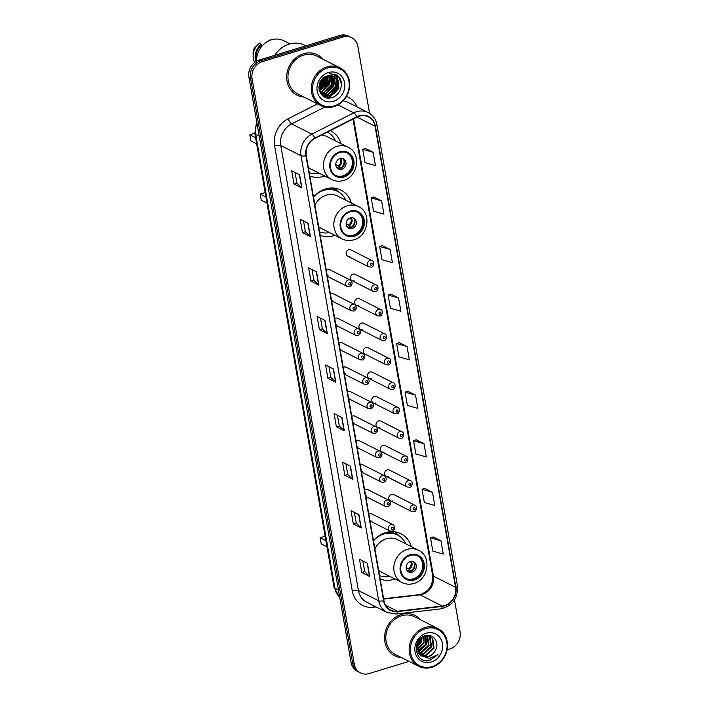 <?xml version="1.0" encoding="UTF-8"?>
<svg xmlns="http://www.w3.org/2000/svg" width="709" height="709" viewBox="0 0 709 709"><rect width="100%" height="100%" fill="white"/><g stroke="black" fill="none" stroke-linecap="round" stroke-linejoin="round"><path stroke-width="1.06" d="M411.326 546.648A24.93 21.997 116.8 0 0 400.913 533.744A24.93 21.997 116.8 0 0 385.581 532.601A24.93 21.997 116.8 0 0 373.492 540.807M380.166 579.023A24.93 21.997 116.8 0 0 393.752 579.395A24.93 21.997 116.8 0 0 394.993 578.978M351.345 202.987A24.93 21.997 116.8 0 0 340.932 190.083A24.93 21.997 116.8 0 0 325.608 188.94A24.93 21.997 116.8 0 0 313.511 197.146A22.254 19.63 116.8 0 1 323.871 190.358A22.254 19.63 116.8 0 1 337.546 191.377A22.254 19.63 116.8 0 1 345.859 200.213M320.184 235.37A24.93 21.997 116.8 0 0 333.771 235.743A24.93 21.997 116.8 0 0 335.011 235.317M309.833 176.036A24.93 21.997 116.8 0 0 323.419 176.399A24.93 21.997 116.8 0 0 324.66 175.983M327.345 276.368L347.162 286.383A3.527 3.111 -63.2 0 1 350.343 280.09L329.189 269.393A3.527 3.111 116.8 0 0 326.167 269.633M327.274 275.996A3.527 3.111 116.8 0 0 328.17 275.854M331.608 300.829L351.434 310.843A3.527 3.111 -63.2 0 1 354.615 304.542L333.452 293.854A3.527 3.111 116.8 0 0 330.429 294.093M331.546 300.448A3.527 3.111 116.8 0 0 332.441 300.315M335.88 325.289L355.705 335.304A3.527 3.111 -63.2 0 1 358.887 329.003L337.723 318.314A3.527 3.111 116.8 0 0 334.701 318.545M335.809 324.908A3.527 3.111 116.8 0 0 336.713 324.775M340.152 349.75L359.968 359.764A3.527 3.111 -63.2 0 1 363.15 353.463L341.995 342.775A3.527 3.111 116.8 0 0 338.973 343.005M340.081 349.369A3.527 3.111 116.8 0 0 340.976 349.236M344.414 374.201L364.24 384.216A3.527 3.111 -63.2 0 1 367.422 377.924L346.258 367.227A3.527 3.111 116.8 0 0 343.236 367.466M344.352 373.829A3.527 3.111 116.8 0 0 345.248 373.687M348.686 398.662L368.512 408.676A3.527 3.111 -63.2 0 1 371.693 402.384L350.53 391.687A3.527 3.111 116.8 0 0 347.507 391.926M348.615 398.29A3.527 3.111 116.8 0 0 349.519 398.148M352.958 423.122L372.774 433.137A3.527 3.111 -63.2 0 1 375.956 426.836L354.801 416.148A3.527 3.111 116.8 0 0 351.779 416.387M352.887 422.741A3.527 3.111 116.8 0 0 353.782 422.608M357.221 447.583L377.046 457.597A3.527 3.111 -63.2 0 1 380.228 451.296L359.064 440.608A3.527 3.111 116.8 0 0 356.042 440.838M357.159 447.202A3.527 3.111 116.8 0 0 358.054 447.069M361.493 472.043L381.318 482.058A3.527 3.111 -63.2 0 1 384.5 475.757L363.336 465.069A3.527 3.111 116.8 0 0 360.314 465.299M361.422 471.662A3.527 3.111 116.8 0 0 362.326 471.529M365.755 496.495L385.581 506.51A3.527 3.111 -63.2 0 1 388.762 500.217L367.608 489.52A3.527 3.111 116.8 0 0 364.586 489.759M365.693 496.123A3.527 3.111 116.8 0 0 366.588 495.981M370.027 520.955L389.853 530.97A3.527 3.111 -63.2 0 1 393.034 524.678L371.87 513.981A3.527 3.111 116.8 0 0 368.848 514.22M369.965 520.583A3.527 3.111 116.8 0 0 370.86 520.441M351.983 280.649L373.147 291.337A3.527 3.111 -63.2 0 1 376.328 285.045L355.165 274.348A3.527 3.111 116.8 0 0 351.983 280.649A3.527 3.111 116.8 0 0 354.154 280.808M356.255 305.109L377.418 315.797A3.527 3.111 -63.2 0 1 380.6 309.496L359.436 298.808A3.527 3.111 116.8 0 0 356.255 305.109A3.527 3.111 116.8 0 0 358.417 305.269M360.518 329.57L381.681 340.258A3.527 3.111 -63.2 0 1 384.863 333.957L363.699 323.269A3.527 3.111 116.8 0 0 360.518 329.57A3.527 3.111 116.8 0 0 362.689 329.729M364.789 354.021L385.953 364.718A3.527 3.111 -63.2 0 1 389.135 358.417L367.971 347.729A3.527 3.111 116.8 0 0 364.789 354.021A3.527 3.111 116.8 0 0 366.961 354.19M347.711 256.188L368.875 266.876A3.527 3.111 -63.2 0 1 372.057 260.584L350.893 249.887A3.527 3.111 116.8 0 0 347.711 256.188A3.527 3.111 116.8 0 0 349.883 256.348M369.061 378.482L390.225 389.17A3.527 3.111 -63.2 0 1 393.406 382.878L372.243 372.181A3.527 3.111 116.8 0 0 369.061 378.482A3.527 3.111 116.8 0 0 371.224 378.641M373.324 402.942L394.488 413.631A3.527 3.111 -63.2 0 1 397.669 407.338L376.506 396.641A3.527 3.111 116.8 0 0 373.324 402.942A3.527 3.111 116.8 0 0 375.495 403.102M377.596 427.403L398.759 438.091A3.527 3.111 -63.2 0 1 401.941 431.79L380.777 421.102A3.527 3.111 116.8 0 0 377.596 427.403A3.527 3.111 116.8 0 0 379.767 427.562M381.867 451.855L403.031 462.552A3.527 3.111 -63.2 0 1 406.213 456.25L385.049 445.562A3.527 3.111 116.8 0 0 381.867 451.855A3.527 3.111 116.8 0 0 384.03 452.023M386.13 476.315L407.294 487.012A3.527 3.111 -63.2 0 1 410.476 480.711L389.312 470.023A3.527 3.111 116.8 0 0 386.13 476.315A3.527 3.111 116.8 0 0 388.302 476.483M390.402 500.776L411.566 511.464A3.527 3.111 -63.2 0 1 414.747 505.171L393.584 494.474A3.527 3.111 116.8 0 0 390.402 500.776A3.527 3.111 116.8 0 0 392.573 500.935M340.994 143.652A24.93 21.997 116.8 0 0 330.58 130.748A24.93 21.997 116.8 0 0 330.288 130.607M369.566 113.343L357.894 46.448A14.109 12.452 116.8 0 0 351.664 37.701L348.5 36.097A14.109 12.452 116.8 0 0 339.824 35.45L259.219 60.043A14.109 12.452 116.8 0 0 248.93 77.13L351.106 662.552A14.109 12.452 116.8 0 0 357.336 671.299L358.922 672.105A14.109 12.452 116.8 0 1 352.683 663.349A14.109 12.452 116.8 0 0 358.922 672.105L360.5 672.903A14.109 12.452 116.8 0 0 369.176 673.55L409.022 661.391M351.664 37.701A14.109 12.452 116.8 0 0 342.988 37.045L262.383 61.648L260.797 60.841A14.109 12.452 116.8 0 0 250.516 77.928L352.683 663.349L250.516 77.928A14.109 12.452 116.8 0 1 260.797 60.841L341.41 36.248L260.797 60.841L259.219 60.043M350.078 36.895A14.109 12.452 116.8 0 0 341.41 36.248A14.109 12.452 116.8 0 1 350.078 36.895M320.184 82.031A18.815 16.599 116.8 0 0 320.468 81.473A18.815 16.599 116.8 0 1 320.184 82.031M303.452 53.76A22.582 19.923 116.8 0 0 286.959 73.444A22.582 19.923 116.8 0 0 296.974 95.103A22.582 19.923 116.8 0 0 303.798 96.973A22.582 19.923 116.8 0 1 296.974 95.103A22.582 19.923 116.8 0 1 286.959 73.444A22.582 19.923 116.8 0 1 303.452 53.76A22.582 19.923 116.8 0 1 317.34 54.797A22.582 19.923 116.8 0 0 303.452 53.76M401.312 614.455A22.582 19.923 116.8 0 0 384.819 634.138A22.582 19.923 116.8 0 0 394.824 655.798A22.582 19.923 116.8 0 0 401.648 657.668A22.582 19.923 116.8 0 1 394.824 655.798A22.582 19.923 116.8 0 1 384.819 634.138A22.582 19.923 116.8 0 1 401.312 614.455A22.582 19.923 116.8 0 1 415.19 615.492A22.582 19.923 116.8 0 0 401.312 614.455M359.171 116.205A15.057 13.276 -63.2 0 1 368.423 116.896A15.057 13.276 -63.2 0 1 375.07 126.237L455.541 587.327A15.057 13.276 -63.2 0 1 442.203 606.053L397.474 611.238A15.057 13.276 -63.2 0 1 390.597 610.05A15.057 13.276 -63.2 0 1 383.95 600.709L306.279 155.688A15.057 13.276 -63.2 0 1 314.956 138.388L356.875 117.127A15.057 13.276 -63.2 0 1 359.171 116.205M359.108 115.851A15.43 13.613 116.8 0 0 356.76 116.799L314.831 138.051A15.43 13.613 116.8 0 0 305.942 155.785L383.613 600.815A15.43 13.613 116.8 0 0 397.483 611.601L442.212 606.417A15.43 13.613 116.8 0 0 455.878 587.22L375.407 126.131A15.43 13.613 116.8 0 0 359.108 115.851M440.954 540.825L430.514 537.856L432.827 551.106L443.267 554.075L440.954 540.825L433.057 536.899M432.481 492.259L422.041 489.29L424.354 502.539L434.794 505.508L432.481 492.259L424.576 488.333M424 443.701L413.569 440.732L415.873 453.973L426.313 456.942L424 443.701L416.103 439.766M415.527 395.135L405.087 392.166L407.4 405.406L417.84 408.375L415.527 395.135L407.631 391.2M373.147 152.311L362.707 149.342L365.02 162.591L375.46 165.56L373.147 152.311L365.25 148.385M381.628 200.877L371.188 197.908L373.501 211.149L383.932 214.127L381.628 200.877L373.723 196.951M390.101 249.444L379.661 246.475L381.974 259.716L392.414 262.684L390.101 249.444L382.204 245.509M398.573 298.01L388.133 295.033L390.446 308.282L400.886 311.251L398.573 298.01L390.677 294.075M407.055 346.568L396.615 343.599L398.928 356.849L409.368 359.817L407.055 346.568L399.149 342.642M322.887 59.184A22.582 19.923 116.8 0 0 317.34 54.797A22.582 19.923 116.8 0 1 322.887 59.184M420.747 619.879A22.582 19.923 116.8 0 0 415.19 615.492L415.19 615.492A22.582 19.923 116.8 0 1 420.747 619.879M447.122 649.772L449.781 648.957A14.109 12.452 116.8 0 0 460.07 631.87L454.504 599.991M262.383 61.648A14.109 12.452 116.8 0 0 252.094 78.734L354.27 664.147A14.109 12.452 116.8 0 0 360.5 672.903M352.763 479.39L344.849 475.393L342.536 462.144L350.45 466.141L352.763 479.39A3.767 1.143 -9.9 0 1 352.541 479.231L350.237 466.035M361.236 527.948L353.33 523.951L351.017 510.71L358.922 514.707L361.236 527.948A3.767 1.143 -9.9 0 1 361.014 527.797L358.71 514.592M369.717 576.514L361.803 572.518L359.49 559.277L367.404 563.265L369.717 576.514A3.767 1.143 -9.9 0 1 369.486 576.364L367.182 563.159M327.336 333.691L319.422 329.694L317.109 316.453L325.023 320.45L327.336 333.691A3.767 1.143 -9.9 0 1 327.106 333.54L324.811 320.344M318.855 285.133L310.95 281.136L308.637 267.887L316.551 271.884L318.855 285.133A3.767 1.143 -9.9 0 1 318.633 284.974L316.329 271.777M310.382 236.567L302.468 232.57L300.164 219.32L308.069 223.317L310.382 236.567A3.767 1.143 -9.9 0 1 310.161 236.407L307.857 223.211M301.91 188L293.996 184.003L291.683 170.763L299.597 174.76L301.91 188A3.767 1.143 -9.9 0 1 301.679 187.85L299.375 174.644M344.282 430.824L336.376 426.827L334.063 413.577L341.977 417.574L344.282 430.824A3.767 1.143 -9.9 0 1 344.06 430.664L341.756 417.468M335.809 382.257L327.895 378.26L325.591 365.02L333.496 369.017L335.809 382.257A3.767 1.143 -9.9 0 1 335.587 382.107L333.283 368.902M327.895 378.26L330.828 377.365M328.967 366.73L330.837 377.401L335.587 382.107M336.376 426.827L339.301 425.932M337.449 415.288L339.31 425.958L344.06 430.664M293.996 184.003L296.929 183.108M295.068 172.473L296.929 183.144L301.679 187.85M302.468 232.57L305.402 231.675M303.541 221.031L305.402 231.71L310.161 236.407M310.95 281.136L313.874 280.241M312.022 269.597L313.883 280.268L318.633 284.974M319.422 329.694L322.356 328.808M320.495 318.164L322.356 328.834L327.106 333.54M361.803 572.518L364.727 571.622M362.875 560.979L364.736 571.658L369.486 576.364M353.33 523.951L356.255 523.056M354.394 512.421L356.264 523.091L361.014 527.797M344.849 475.393L347.782 474.498M345.921 463.854L347.782 474.525L352.541 479.231M396.615 343.599L399.22 342.615M388.133 295.033L390.748 294.049M379.661 246.475L382.266 245.482M371.188 197.908L373.794 196.925M362.707 149.342L365.321 148.358M405.087 392.166L407.693 391.182M413.569 440.732L416.174 439.74M422.041 489.29L424.647 488.306M430.514 537.856L433.119 536.873M320.459 87.624A22.582 19.923 116.8 0 0 325.608 76.554A22.582 19.923 116.8 0 1 320.459 87.624M334.196 105.925A20.224 17.84 116.8 0 0 348.943 81.438A20.224 17.84 116.8 0 0 327.576 67.958A20.224 17.84 116.8 0 0 312.837 92.454A20.224 17.84 116.8 0 0 334.196 105.925M333.957 106.607A21.173 18.673 116.8 0 0 349.422 88.155A21.173 18.673 116.8 0 0 340.036 67.851A21.173 18.673 116.8 0 0 327.026 66.876A21.173 18.673 116.8 0 0 311.561 85.328A21.173 18.673 116.8 0 0 320.947 105.641A21.173 18.673 116.8 0 0 333.957 106.607M319.156 89.715A21.173 18.673 116.8 0 0 319.706 89.166M320.619 88.173A21.173 18.673 116.8 0 0 321.709 86.808M323.269 84.406A21.173 18.673 116.8 0 0 325.059 80.471M325.812 77.822A21.173 18.673 116.8 0 0 326.025 76.732M340.036 67.851L316.701 56.055A21.173 18.673 116.8 0 0 303.682 55.089A21.173 18.673 116.8 0 0 288.217 73.541A21.173 18.673 116.8 0 0 297.612 93.845L320.947 105.641M305.827 45.819L304.764 45.287A25.4 22.413 116.8 0 0 289.148 44.118A25.4 22.413 116.8 0 0 274.764 55.302M289.99 43.878L283.733 40.723A19.994 17.636 116.8 0 0 271.441 39.801A19.994 17.636 116.8 0 0 256.587 61.169M327.895 75.774L327.948 83.343L319.449 90.876M327.531 75.863L327.452 83.095L319.351 90.539M329.26 75.571L329.924 84.344L322.249 91.674L319.972 92.037M328.932 75.606L329.428 84.096L321.753 91.426L319.794 91.771M330.527 75.571L331.901 85.346L324.226 92.675L320.716 93.003M330.217 75.562L331.404 85.098L323.729 92.427L320.521 92.782M331.706 75.748L332.468 76.528L333.877 86.347L326.202 93.677L321.549 93.827M321.266 93.756L320.743 93.606M331.413 75.686L333.381 86.09L325.706 93.428L321.337 93.632M332.805 76.067L334.444 77.529L335.853 87.34L328.178 94.678L322.435 94.51M322.178 94.412L320.84 93.756M332.539 75.969L333.948 77.281L335.366 87.092L327.682 94.421L322.205 94.35M321.948 94.262L321.416 94.075M338.397 83.05A10.635 9.385 116.8 0 0 333.709 76.448A10.635 9.385 116.8 0 0 327.168 75.96C313.963 79.195 318.447 101.945 331.52 97.638C340.887 95.724 344.76 81.606 337.945 76.067L335.924 74.72L329.508 73.727C335.109 73.922 338.069 77.024 338.397 83.05C338.734 89.201 335.986 93.402 330.155 95.671L323.393 95.077L319.715 91.647M333.593 76.395L335.924 78.282L337.342 88.093L329.658 95.423L323.393 95.077M322.444 78.805L319.236 84.761M321.656 79.7L319.555 83.6M324.651 77.051L323.986 81.349L318.935 87.544M324.164 77.361L323.499 81.101L318.944 86.977M326.379 76.218L325.972 82.35L319.103 89.414M325.972 76.377L325.475 82.093L319.041 88.997L325.05 81.384L325.856 76.43M328.373 72.548A15.341 13.533 116.8 0 0 317.198 91.115A15.341 13.533 116.8 0 0 333.398 101.334A15.341 13.533 116.8 0 0 344.574 82.767A15.341 13.533 116.8 0 0 328.373 72.548M262.41 45.624L261.435 45.128A14.109 12.452 116.8 0 0 256.587 61.054M261.435 45.128L261.267 44.162L259.29 43.169L255.213 46.679A9.412 8.295 116.8 0 0 253.131 52.962L253.148 56.153A15.057 13.276 116.8 0 0 254.62 62.489M259.29 43.169A15.057 13.276 116.8 0 0 253.148 56.153M261.267 44.162A15.057 13.276 116.8 0 0 255.834 61.621M270.572 40.094A15.057 13.276 116.8 0 0 269.783 39.961L270.271 40.209M268.463 40.998L269.783 39.961M335.889 74.702L338.796 77.042L341.419 84.079M334.799 74.232L336.819 76.049L338.654 88.253L329.215 97.372L327.035 97.789M337.324 80.622L336.678 87.251L329.605 95.44M328.338 96.007L324.314 96.841M333.372 78.628L332.716 85.248L325.653 93.437M324.385 94.005L322.772 94.51M322.462 94.581L321.611 94.731M329.419 76.625L328.763 83.254L321.7 91.443M327.478 75.872L326.787 82.253L319.715 90.442M325.608 76.537L324.811 81.251L319.006 88.714M323.437 77.901L322.825 80.259L319.006 86.152M334.932 74.285L337.067 76.173L338.902 88.377L329.463 97.505L327.593 97.877M337.688 81.712L336.917 87.375L330.802 95.033M329.136 95.901L324.562 96.965M333.726 79.709L332.964 85.381L326.849 93.03M325.183 93.907L323.162 94.607M322.692 94.714L321.744 94.873M329.774 77.715L329.011 83.378L322.887 91.036M321.23 91.904L320.167 92.321M327.797 76.714L327.035 82.377L320.911 90.034M323.738 77.662L323.074 80.383L318.97 86.533M339.797 152.47A12.7 11.202 116.8 0 0 330.518 163.549A12.7 11.202 116.8 0 0 336.155 175.735A12.7 11.202 116.8 0 0 343.962 176.311A12.7 11.202 116.8 0 0 353.242 165.241A12.7 11.202 116.8 0 0 347.605 153.055A12.7 11.202 116.8 0 0 339.797 152.47M335.667 175.469A12.7 11.202 116.8 0 0 342.97 175.814A12.7 11.202 116.8 0 0 352.196 165.046A12.7 11.202 116.8 0 0 347.109 152.825M335.499 140.878A22.254 19.63 116.8 0 0 327.328 132.113M308.326 167.395A18.115 15.979 116.8 0 0 310.772 168.972L331.732 179.563A18.115 15.979 -63.2 0 1 323.703 162.184A18.115 15.979 -63.2 0 1 336.935 146.4A18.115 15.979 -63.2 0 1 348.066 147.233L327.106 136.642A18.115 15.979 116.8 0 0 321.381 135.127M309.239 172.668A22.254 19.63 116.8 0 0 319.165 173.209M254.797 133.221L249.834 134.737L255.568 137.635M249.834 134.737L250.906 140.914L256.64 143.812M339.966 158.594A5.645 4.981 116.8 0 0 335.844 163.513A5.645 4.981 116.8 0 0 338.344 168.937A5.645 4.981 116.8 0 0 341.818 169.194A5.645 4.981 116.8 0 0 345.939 164.275A5.645 4.981 116.8 0 0 343.44 158.851A5.645 4.981 116.8 0 0 339.966 158.594M337.688 168.52A5.645 4.981 116.8 0 0 340.426 168.494A5.645 4.981 116.8 0 0 344.477 164.001A5.645 4.981 116.8 0 0 342.713 158.568M339.788 168.645L336.332 166.899M343.697 159.587A6.585 5.814 -63.2 0 1 340.435 168.148L340.488 168.476M335.774 164.55L338.22 165.782L340.435 168.148M337.307 168.201L336.66 167.448M432.056 666.62A20.224 17.84 116.8 0 0 446.794 642.124A20.224 17.84 116.8 0 0 425.427 628.653A20.224 17.84 116.8 0 0 410.688 653.149A20.224 17.84 116.8 0 0 432.056 666.62M431.816 667.302A21.173 18.673 116.8 0 0 447.282 648.85A21.173 18.673 116.8 0 0 437.896 628.537A21.173 18.673 116.8 0 0 424.877 627.571A21.173 18.673 116.8 0 0 409.412 646.023A21.173 18.673 116.8 0 0 418.806 666.327A21.173 18.673 116.8 0 0 431.816 667.302M437.896 628.537L414.552 616.75A21.173 18.673 116.8 0 0 401.542 615.775A21.173 18.673 116.8 0 0 386.077 634.236A21.173 18.673 116.8 0 0 395.462 654.54L418.806 666.327M425.967 635.743L426.508 644.401L418.744 651.686L417.814 651.89M425.551 635.796L425.879 644.082L417.619 651.491M427.554 635.725L429.025 645.669L421.252 652.954L418.673 653.308M427.173 635.698L428.396 645.35L420.623 652.635L418.443 652.98M428.989 635.991L430.212 637.169L431.533 646.936L423.769 654.221L419.657 654.46M428.644 635.902L429.583 636.85L430.904 646.617L423.14 653.902L419.4 654.194M423.353 636.434L430.301 636.514L432.72 638.437L434.041 648.203L426.277 655.488L420.765 655.4M429.982 636.354L432.091 638.118L433.421 647.884L425.648 655.169L420.481 655.187M435.078 650.986C440.316 643.098 433.421 632.942 425.373 635.663C410.812 639.146 415.04 664.377 429.681 660.531L438.029 654.567L429.432 658.439L421.784 656.029L428.511 656.614C431.364 655.683 433.553 653.813 435.078 650.986C433.376 653.787 431.072 655.603 428.165 656.445L421.66 655.967M421.784 656.029L419.285 654.061L417.122 643.869L418.514 640.697M422.156 637.116L421.483 641.858L416.715 647.813M421.563 637.524L420.854 641.539L416.688 647.087M424.204 636.115L424 643.125L417.122 650.126M423.725 636.283L423.37 642.815L416.989 649.612M426.233 633.243A15.341 13.533 116.8 0 0 415.057 651.81A15.341 13.533 116.8 0 0 431.258 662.029A15.341 13.533 116.8 0 0 442.434 643.462A15.341 13.533 116.8 0 0 426.233 633.243M419.258 639.713L417.105 643.914M438.029 654.567L430.106 660.194L426.198 660.664M420.605 638.304L420.012 640.475L416.741 645.864M421.013 637.958L420.322 640.635L416.706 646.395M350.157 211.814A12.7 11.202 116.8 0 0 340.878 222.883A12.7 11.202 116.8 0 0 346.506 235.069A12.7 11.202 116.8 0 0 354.314 235.654A12.7 11.202 116.8 0 0 363.593 224.576A12.7 11.202 116.8 0 0 357.965 212.39A12.7 11.202 116.8 0 0 350.157 211.814M346.019 234.803A12.7 11.202 116.8 0 0 353.33 235.149A12.7 11.202 116.8 0 0 362.556 224.381A12.7 11.202 116.8 0 0 357.46 212.159M337.546 191.377L336.562 190.881A22.254 19.63 116.8 0 0 323.605 189.649M318.678 226.729A18.115 15.979 116.8 0 0 321.124 228.307L342.092 238.898A18.115 15.979 -63.2 0 1 334.063 221.518A18.115 15.979 -63.2 0 1 347.295 205.734A18.115 15.979 -63.2 0 1 358.426 206.567L337.457 195.976A18.115 15.979 116.8 0 0 326.326 195.143A18.115 15.979 116.8 0 0 314.911 205.176M319.599 232.003A22.254 19.63 116.8 0 0 329.525 232.552M265.148 192.556L260.185 194.071L265.919 196.969M260.185 194.071L261.267 200.257L267.001 203.146M350.326 217.929A5.645 4.981 116.8 0 0 346.196 222.856A5.645 4.981 116.8 0 0 348.704 228.271A5.645 4.981 116.8 0 0 352.169 228.528A5.645 4.981 116.8 0 0 356.299 223.61A5.645 4.981 116.8 0 0 353.791 218.195A5.645 4.981 116.8 0 0 350.326 217.929M348.039 227.855A5.645 4.981 116.8 0 0 350.787 227.828A5.645 4.981 116.8 0 0 354.828 223.335A5.645 4.981 116.8 0 0 353.064 217.902M326.627 188.656L327.372 189.037M327.195 189.046A19.755 17.433 116.8 0 0 326.583 188.665M332.246 187.974L333.788 189.276A22.555 19.896 116.8 0 1 338.636 191.979M334.878 188.186A24.46 21.58 -63.2 0 1 335.862 189.09L339.062 192.245M350.149 227.979L346.692 226.233M354.048 218.921A6.585 5.814 -63.2 0 1 350.787 227.483L350.849 227.811M346.125 223.884L348.571 225.116L350.787 227.483M347.658 227.536L347.02 226.783M410.13 555.466A12.7 11.202 116.8 0 0 400.851 566.535A12.7 11.202 116.8 0 0 406.487 578.721A12.7 11.202 116.8 0 0 414.295 579.306A12.7 11.202 116.8 0 0 423.574 568.237A12.7 11.202 116.8 0 0 417.938 556.051A12.7 11.202 116.8 0 0 410.13 555.466M406 578.464A12.7 11.202 116.8 0 0 413.303 578.81A12.7 11.202 116.8 0 0 422.529 568.042A12.7 11.202 116.8 0 0 417.441 555.812M405.832 543.874A22.254 19.63 116.8 0 0 397.527 535.038L396.535 534.533A22.254 19.63 116.8 0 0 383.587 533.31M397.527 535.038A22.254 19.63 116.8 0 0 383.844 534.019A22.254 19.63 116.8 0 0 373.492 540.825M378.659 570.39A18.115 15.979 116.8 0 0 381.105 571.959L402.065 582.55A18.115 15.979 -63.2 0 1 394.036 565.179A18.115 15.979 -63.2 0 1 407.267 549.386A18.115 15.979 -63.2 0 1 418.399 550.219L397.439 539.629A18.115 15.979 116.8 0 0 386.308 538.796A18.115 15.979 116.8 0 0 374.893 548.828M379.572 575.655A22.254 19.63 116.8 0 0 389.498 576.204M325.13 536.217L320.167 537.732L325.901 540.621M320.167 537.732L321.239 543.909L326.973 546.807M410.298 561.59A5.645 4.981 116.8 0 0 406.177 566.509A5.645 4.981 116.8 0 0 408.676 571.924A5.645 4.981 116.8 0 0 412.151 572.19A5.645 4.981 116.8 0 0 416.272 567.262A5.645 4.981 116.8 0 0 413.772 561.847A5.645 4.981 116.8 0 0 410.298 561.59M408.021 571.516A5.645 4.981 116.8 0 0 410.768 571.489A5.645 4.981 116.8 0 0 414.809 566.996A5.645 4.981 116.8 0 0 413.046 561.563M386.6 532.308L387.353 532.689M387.176 532.707A19.755 17.433 116.8 0 0 386.556 532.326M392.219 531.635L393.77 532.938A22.555 19.896 116.8 0 1 398.609 535.632M394.86 531.839A24.46 21.58 -63.2 0 1 395.835 532.743L399.034 535.898M410.121 571.64L406.674 569.894M414.029 562.574A6.585 5.814 -63.2 0 1 410.768 571.144L410.821 571.463M406.106 567.537L408.552 568.778L410.768 571.144M407.64 571.197L406.993 570.444M248.93 77.13L252.094 78.734M339.824 35.45L342.988 37.045M351.106 662.552L354.27 664.147M256.995 123.313A18.815 16.599 116.8 0 0 255.71 134.409L259.237 136.19M339.771 597.625L334.045 587.336L254.832 133.46A9.412 2.863 -9.9 0 0 255.71 134.409L334.923 588.275L338.45 590.056M334.045 587.336A9.412 2.863 -9.9 0 0 334.923 588.275A18.815 16.599 116.8 0 0 339.753 597.501M442.203 606.053L420.056 594.86A15.057 13.276 116.8 0 0 422.422 594.364A15.057 13.276 116.8 0 0 433.394 576.133L353.578 118.802M383.666 599.078L420.056 594.86A8.464 3.448 -96.6 0 0 419.134 594.674L421.341 594.213C429.424 590.801 433.181 584.491 432.605 575.283A8.464 2.57 -9.9 0 0 433.394 576.133L455.541 587.327M375.07 126.237L356.964 117.082M383.613 600.815A4.706 1.427 170.1 0 1 378.695 600.78L301.024 155.75A18.815 16.599 -63.2 0 1 311.863 134.125L353.791 112.873A18.815 16.599 -63.2 0 1 356.654 111.712A18.815 16.599 -63.2 0 1 368.219 112.58L347.968 102.344A18.815 16.599 116.8 0 0 343.129 100.873M356.76 116.799A4.706 1.418 63.1 0 0 353.791 112.873L337.98 104.888M314.831 138.051A4.706 1.418 63.1 0 0 311.863 134.125L291.612 123.898A18.815 16.599 116.8 0 0 280.773 145.522L301.024 155.75A4.706 1.427 -9.9 0 0 305.942 155.785M386.999 612.452A18.815 16.599 -63.2 0 1 378.695 600.78L358.435 590.544A18.815 16.599 116.8 0 0 366.748 602.216L386.999 612.452L396.118 614.038L440.847 608.854C452.608 605.947 458.138 598.272 457.438 585.811L376.966 124.722A4.706 1.427 170.1 0 1 375.407 126.131M397.483 611.601A4.706 1.914 83.4 0 1 396.118 614.038M442.212 606.417A4.706 1.914 83.4 0 1 440.847 608.854M455.878 587.22A4.706 1.427 -9.9 0 0 457.438 585.811M376.133 606.957L373.404 607.276A23.521 20.747 -63.2 0 1 352.267 590.827L274.596 145.797A23.521 20.747 -63.2 0 1 288.146 118.766L317.49 103.895M346.479 96.415A23.521 20.747 -63.2 0 1 357.106 106.962M324.873 107.032L291.612 123.898A4.706 1.418 -116.9 0 1 288.146 118.766M274.596 145.797A4.706 1.427 -9.9 0 1 280.773 145.522L358.435 590.544A4.706 1.427 -9.9 0 0 352.267 590.827M373.537 605.646A4.706 1.914 -96.6 0 0 373.404 607.276M397.474 611.238L385.554 605.211M320.973 81.393A19.285 17.016 116.8 0 0 321.274 80.729M344.078 176.975A13.409 11.823 116.8 0 0 353.844 160.739A13.409 11.823 116.8 0 0 339.682 151.815A13.409 11.823 116.8 0 0 329.915 168.042A13.409 11.823 116.8 0 0 344.078 176.975M328.276 132.645A22.555 19.896 116.8 0 0 327.469 132.042M340.914 158.399A5.459 4.812 -63.2 0 1 338.946 166.402M340.205 158.532A5.176 4.564 -63.2 0 1 338.22 165.782M354.429 236.31A13.409 11.823 116.8 0 0 364.204 220.082A13.409 11.823 116.8 0 0 350.042 211.149A13.409 11.823 116.8 0 0 340.267 227.385A13.409 11.823 116.8 0 0 354.429 236.31M351.265 217.743A5.459 4.812 -63.2 0 1 349.298 225.737M350.556 217.867A5.176 4.564 -63.2 0 1 348.571 225.116M414.411 579.971A13.409 11.823 116.8 0 0 424.177 563.735A13.409 11.823 116.8 0 0 410.015 554.801A13.409 11.823 116.8 0 0 400.248 571.037A13.409 11.823 116.8 0 0 414.411 579.971M411.247 561.395A5.459 4.812 -63.2 0 1 409.279 569.398M410.538 561.519A5.176 4.564 -63.2 0 1 408.552 568.778M371.268 263.128A1.179 1.037 116.8 0 0 371.649 265.334A1.179 1.037 116.8 0 0 371.268 263.128M375.531 287.588A1.179 1.037 116.8 0 0 375.921 289.795A1.179 1.037 116.8 0 0 375.531 287.588M379.802 312.049A1.179 1.037 116.8 0 0 380.184 314.255A1.179 1.037 116.8 0 0 379.802 312.049M384.074 336.5A1.179 1.037 116.8 0 0 384.455 338.707A1.179 1.037 116.8 0 0 384.074 336.5M388.337 360.961A1.179 1.037 116.8 0 0 388.727 363.168A1.179 1.037 116.8 0 0 388.337 360.961M392.609 385.421A1.179 1.037 116.8 0 0 392.99 387.628A1.179 1.037 116.8 0 0 392.609 385.421M396.88 409.882A1.179 1.037 116.8 0 0 397.262 412.089A1.179 1.037 116.8 0 0 396.88 409.882M401.143 434.333A1.179 1.037 116.8 0 0 401.533 436.549A1.179 1.037 116.8 0 0 401.143 434.333M405.415 458.794A1.179 1.037 116.8 0 0 405.796 461.001A1.179 1.037 116.8 0 0 405.415 458.794M409.687 483.254A1.179 1.037 116.8 0 0 410.068 485.461A1.179 1.037 116.8 0 0 409.687 483.254M413.95 507.715A1.179 1.037 116.8 0 0 414.34 509.922A1.179 1.037 116.8 0 0 413.95 507.715M349.936 284.841A1.179 1.037 116.8 0 0 349.555 282.634A1.179 1.037 116.8 0 0 349.936 284.841M354.208 309.301A1.179 1.037 116.8 0 0 353.818 307.094A1.179 1.037 116.8 0 0 354.208 309.301M358.479 333.753A1.179 1.037 116.8 0 0 358.089 331.546A1.179 1.037 116.8 0 0 358.479 333.753M362.742 358.213A1.179 1.037 116.8 0 0 362.361 356.007A1.179 1.037 116.8 0 0 362.742 358.213M367.014 382.674A1.179 1.037 116.8 0 0 366.624 380.467A1.179 1.037 116.8 0 0 367.014 382.674M371.286 407.134A1.179 1.037 116.8 0 0 370.896 404.928A1.179 1.037 116.8 0 0 371.286 407.134M375.548 431.595A1.179 1.037 116.8 0 0 375.167 429.388A1.179 1.037 116.8 0 0 375.548 431.595M379.82 456.047A1.179 1.037 116.8 0 0 379.43 453.84A1.179 1.037 116.8 0 0 379.82 456.047M384.083 480.507A1.179 1.037 116.8 0 0 383.702 478.3A1.179 1.037 116.8 0 0 384.083 480.507M388.355 504.968A1.179 1.037 116.8 0 0 387.974 502.761A1.179 1.037 116.8 0 0 388.355 504.968M392.626 529.428A1.179 1.037 116.8 0 0 392.237 527.221A1.179 1.037 116.8 0 0 392.626 529.428M254.832 133.46L256.658 121.372M376.966 124.722C375.885 119.165 372.969 115.115 368.219 112.58M383.613 598.795L419.134 594.674M432.605 575.283L352.993 119.103M331.732 179.563C335.446 181.38 339.363 181.681 343.466 180.476C358.231 176.842 361.634 153.135 348.066 147.233M328.701 132.902L327.7 131.918M421.341 655.807L421.97 656.126M342.092 238.898C345.806 240.714 349.714 241.016 353.826 239.81C368.583 236.177 371.986 212.478 358.426 206.567M402.065 582.55C405.778 584.367 409.696 584.677 413.808 583.472C428.564 579.838 431.967 556.131 418.399 550.219M368.875 266.876L371.348 267.089C373.537 267.453 375.088 261.461 372.057 260.584M373.147 291.337L375.619 291.541C377.808 291.904 379.359 285.922 376.328 285.045M377.418 315.797L379.882 316.001C382.08 316.365 383.631 310.382 380.6 309.496M381.681 340.258L384.154 340.462C386.343 340.825 387.894 334.843 384.863 333.957M385.953 364.718L388.426 364.922C390.615 365.286 392.166 359.303 389.135 358.417M390.225 389.17L392.689 389.374C394.886 389.737 396.437 383.755 393.406 382.878M394.488 413.631L396.96 413.834C399.149 414.198 400.7 408.216 397.669 407.338M398.759 438.091L401.232 438.295C403.421 438.658 404.972 432.676 401.941 431.79M403.031 462.552L405.495 462.755C407.693 463.119 409.244 457.137 406.213 456.25M407.294 487.012L409.767 487.216C411.956 487.579 413.507 481.588 410.476 480.711M411.566 511.464L414.038 511.668C416.227 512.031 417.778 506.049 414.747 505.171M350.343 280.09C352.878 282.616 352.639 284.779 349.634 286.587L347.162 286.383M354.615 304.542C357.141 307.077 356.911 309.239 353.906 311.047L351.434 310.843M358.887 329.003C361.413 331.528 361.173 333.7 358.169 335.508L355.705 335.304M363.15 353.463C365.684 355.989 365.445 358.16 362.441 359.968L359.968 359.764M367.422 377.924C369.947 380.449 369.717 382.621 366.713 384.429L364.24 384.216M371.693 402.384C374.219 404.91 373.98 407.072 370.975 408.88L368.512 408.676M375.956 426.836C378.491 429.37 378.252 431.533 375.247 433.341L372.774 433.137M380.228 451.296C382.754 453.822 382.523 455.993 379.519 457.801L377.046 457.597M384.5 475.757C387.025 478.283 386.786 480.454 383.782 482.262L381.318 482.058M388.762 500.217C391.297 502.743 391.058 504.905 388.053 506.713L385.581 506.51M393.034 524.678C395.56 527.204 395.33 529.366 392.325 531.174L389.853 530.97"/></g></svg>
